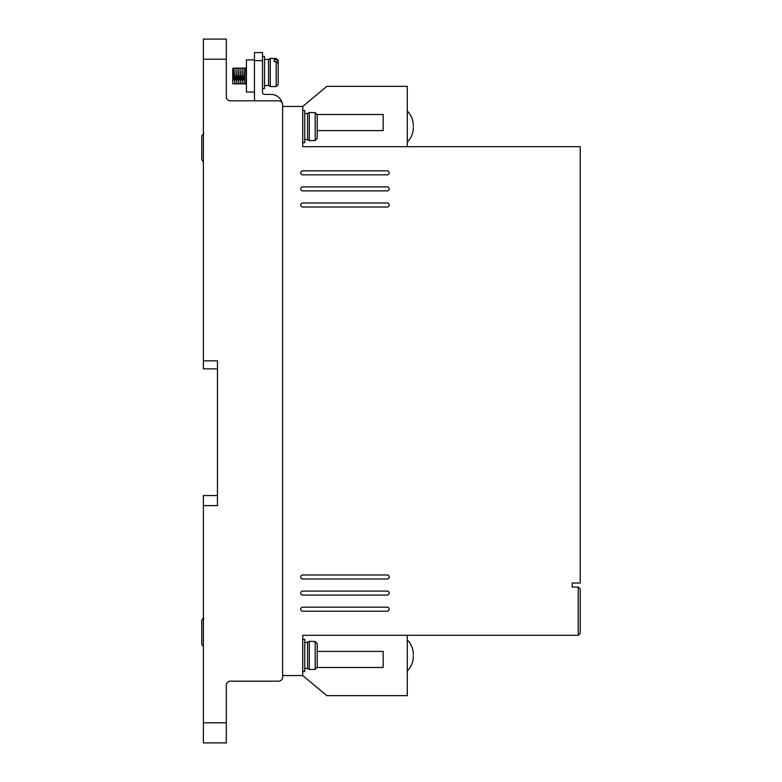 <?xml version="1.0" encoding="UTF-8"?>
<svg xmlns="http://www.w3.org/2000/svg" width="782" height="782" viewBox="0 0 782 782"><rect width="100%" height="100%" fill="white"/><g stroke="black" fill="none" stroke-linecap="round" stroke-linejoin="round"><path stroke-width="1.17" d="M413.316 655.424C413.316 654.094 413.316 654.094 413.316 655.424C413.316 654.094 413.316 654.094 413.316 655.424C413.316 656.763 413.316 656.763 413.316 655.424C413.316 656.763 413.316 656.763 413.316 655.424M413.316 126.576C413.316 125.237 413.316 125.237 413.316 126.576C413.316 125.237 413.316 125.237 413.316 126.576C413.316 127.906 413.316 127.906 413.316 126.576C413.316 127.906 413.316 127.906 413.316 126.576M304.736 139.646L307.551 139.646L307.551 113.498L309.291 112.5L309.291 140.652L315.195 140.506L317.199 138.473L317.199 114.68L315.195 112.637L309.291 112.5M304.736 668.502L307.551 668.502L307.551 642.354L309.291 641.348L309.291 669.5L315.195 669.363L315.195 641.494L317.199 643.527L317.199 667.32L315.195 669.363M264.521 85.551L268.539 85.551L268.539 59.412L270.279 58.406L270.279 86.558L276.183 86.558L276.183 61.661L274.169 61.661L274.169 59.559L274.169 61.661M276.183 61.661L278.187 63.391L278.187 84.544L276.183 86.558M203.252 618.406L202.421 618.875M302.722 142.656L304.736 142.656L304.736 110.487L302.722 110.487M302.722 671.513L304.736 671.513L304.736 639.344L302.722 639.344M302.722 611.192A2.014 2.014 0 0 1 300.708 609.178A2.014 2.014 0 0 1 302.722 607.164L387.178 607.164A2.014 2.014 0 0 1 389.192 609.178A2.014 2.014 0 0 1 387.178 611.192L302.722 611.192M302.722 190.916A2.014 2.014 0 0 1 300.708 188.912A2.014 2.014 0 0 1 302.722 186.898L387.178 186.898A2.014 2.014 0 0 1 389.192 188.912A2.014 2.014 0 0 1 387.178 190.916L302.722 190.916M302.722 579.012A2.014 2.014 0 0 1 300.708 577.008A2.014 2.014 0 0 1 302.722 574.995L387.178 574.995A2.014 2.014 0 0 1 389.192 577.008A2.014 2.014 0 0 1 387.178 579.012L302.722 579.012M302.722 595.102A2.014 2.014 0 0 1 300.708 593.088A2.014 2.014 0 0 1 302.722 591.084L387.178 591.084A2.014 2.014 0 0 1 389.192 593.088A2.014 2.014 0 0 1 387.178 595.102L302.722 595.102M302.722 174.836A2.014 2.014 0 0 1 300.708 172.822A2.014 2.014 0 0 1 302.722 170.808L387.178 170.808A2.014 2.014 0 0 1 389.192 172.822A2.014 2.014 0 0 1 387.178 174.836L302.722 174.836M302.722 207.005A2.014 2.014 0 0 1 300.708 204.992A2.014 2.014 0 0 1 302.722 202.988L387.178 202.988A2.014 2.014 0 0 1 389.192 204.992A2.014 2.014 0 0 1 387.178 207.005L302.722 207.005M262.508 88.571L264.521 88.571L264.521 56.392L262.508 56.392M254.463 59.901L246.418 59.901L246.418 92.071L254.463 92.071M233.75 69.461L233.368 77.858M233.329 78.943L233.29 79.911M233.036 83.684L232.743 82.511L232.948 84.026M234.053 75.981L234.962 84.026L233.955 67.946L234.121 77.565M235.46 75.981L235.382 77.858M235.333 78.943L235.294 79.911M236.066 75.981L236.966 84.026L235.959 67.946L236.125 77.565M237.474 75.981L237.396 77.858M237.347 78.943L237.308 79.911M238.07 75.981L238.979 84.026L237.972 67.946L238.139 77.565M239.478 75.981L239.4 77.858M239.36 78.943L239.321 79.911M240.084 75.981L240.993 84.026L239.986 67.946L240.152 77.565M241.491 75.981L241.413 77.858M241.374 78.943L241.325 79.911M242.097 75.981L242.997 84.026L242 67.946L242.166 77.565M243.505 75.981L243.427 77.858M243.378 78.943L243.339 79.911M244.111 75.981L245.01 84.026L244.004 67.946L244.17 77.565M246.418 84.026L245.01 84.026L246.418 83.498M233.046 75.981L233.554 67.946M245.519 68.288L246.418 84.564M226.311 685.188A4.018 4.018 0 0 1 230.328 681.171A4.018 4.018 0 0 0 226.311 685.188L226.311 742.9L203.388 742.9L203.388 505.622L217.464 505.622L217.464 360.834L203.388 360.834L203.388 59.207L226.311 59.207L226.311 96.812A4.018 4.018 0 0 0 230.328 100.829L255.069 100.829A3.617 3.617 0 0 1 254.463 98.825L254.463 60.615L262.508 60.615L262.508 92.384A2.014 2.014 0 0 0 264.521 94.397L270.953 94.397A11.662 11.662 0 0 1 282.263 103.195M282.615 677.144L282.615 675.54L302.722 675.54L302.722 635.316L578.211 635.316L578.211 587.057L572.18 587.057L572.18 583.04L580.224 583.04L580.224 146.684L302.722 146.684L302.722 106.46L282.615 106.46L282.615 104.856L282.615 677.144A4.018 4.018 0 0 1 278.597 681.171L230.328 681.171M203.388 59.207L203.388 39.1L226.311 39.1L226.311 59.207M282.615 104.856A4.018 4.018 0 0 0 278.597 100.829L230.328 100.829A4.018 4.018 0 0 1 226.311 96.812M407.285 146.684L407.285 86.352L326.856 86.352L302.722 106.46M407.285 635.316L407.285 695.648L326.856 695.648L302.722 675.54M217.464 360.834L217.464 368.879L203.388 368.879L203.388 360.834M203.388 505.622L203.388 495.563L217.464 495.563L217.464 505.622M578.211 587.057L580.224 589.071L580.224 633.312L578.211 635.316M317.199 130.594L383.16 130.594L383.16 114.504L317.199 114.504M262.508 60.615L262.508 52.57L254.463 52.57L254.463 60.615M317.199 651.406L383.16 651.406L383.16 667.496L317.199 667.496M232.743 79.744L232.743 72.765M232.743 72.413L232.743 70.331M232.743 82.511L232.743 68.748L232.743 82.511M309.291 641.348L315.195 641.494M274.169 59.559L276.183 59.559L278.187 61.289L278.187 60.419L278.187 66.558M317.199 124.563L317.199 114.68M317.199 138.473L317.199 128.58M317.199 653.42L317.199 643.527M317.199 667.32L317.199 657.437M278.187 61.289L278.187 69.715M203.789 133.751L201.776 135.794L201.776 159.587L202.773 161.336M201.776 149.694L201.776 159.587L201.776 149.694M203.789 618.337L201.776 620.37L201.776 644.163L201.776 634.27L201.776 644.163L202.773 645.912M201.776 145.677L201.776 135.794L201.776 145.677M201.776 630.253L201.776 620.37L201.776 630.253M201.776 644.163L201.776 634.349M315.195 140.506L315.195 112.637M226.311 722.793L203.388 722.793M276.183 59.559L276.183 58.406L270.279 58.406M407.285 639.94C411.224 643.918 413.238 648.708 413.316 654.309M407.285 111.093C411.224 115.071 413.238 119.851 413.316 125.452M203.789 618.191L203.252 618.259M245.616 67.946L246.418 67.946M407.285 670.907C411.224 666.929 413.238 662.149 413.316 656.548M407.285 142.06C411.224 138.082 413.238 133.292 413.316 127.691M307.551 113.498L304.736 113.498M307.551 642.354L304.736 642.354M307.551 139.646L309.291 140.652M268.539 59.412L264.521 59.412M307.551 668.502L309.291 669.5M268.539 85.551L270.279 86.558M245.812 83.224L246.545 83.733M246.281 79.862L246.242 78.943M246.213 78.2L246.115 75.981M245.538 68.239L244.082 68.239M244.346 72.061L244.385 73.029M244.434 74.114L244.512 75.981M244.541 83.733L243.075 83.733M243.534 68.239L242.068 68.239M242.332 72.061L242.371 73.029M242.42 74.114L242.498 75.981M242.528 83.733L241.061 83.733M241.521 68.239L240.054 68.239M240.328 72.061L240.367 73.029M240.406 74.114L240.485 75.981M240.514 83.733L239.048 83.733M239.507 68.239L238.041 68.239M238.315 72.061L238.354 73.029M238.402 74.114L238.481 75.981M238.51 83.733L237.044 83.733M237.503 68.239L236.037 68.239M236.301 72.061L236.34 73.029M236.389 74.114L236.467 75.981M236.496 83.733L235.03 83.733M235.49 68.239L234.023 68.239M234.287 72.061L234.336 73.029M234.375 74.114L234.453 75.981M234.483 83.733L233.016 83.733M233.104 74.681L233.476 68.239L232.743 68.748M276.183 58.406L278.187 60.419"/></g></svg>
